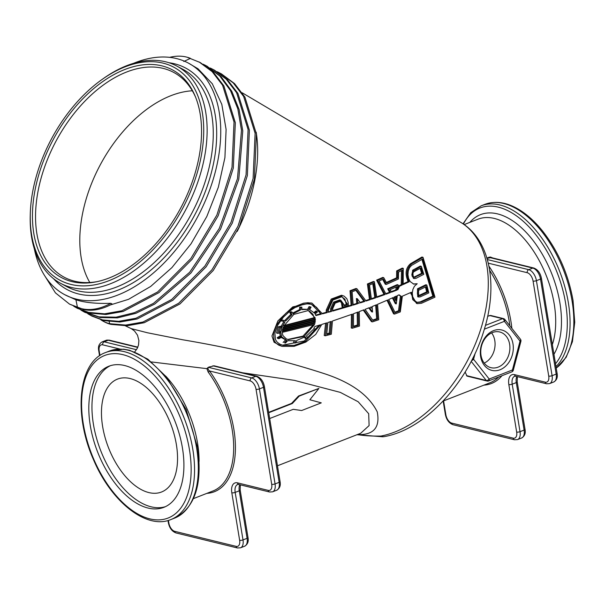 <?xml version="1.0" encoding="UTF-8"?>
<svg xmlns="http://www.w3.org/2000/svg" width="605" height="605" viewBox="0 0 605 605"><rect width="100%" height="100%" fill="white"/><g stroke="black" fill="none" stroke-linecap="round" stroke-linejoin="round"><path stroke-width="0.91" d="M69.56 304.141L77.448 307.31A71.692 44.052 -61.9 0 0 81.584 308.671L69.56 304.141L55.441 292.873L45.103 276.387M206.751 66.036L221.082 76.699L231.798 91.294L239.126 109.581L242.779 130.914L238.786 179.292L220.56 229.136L190.991 272.931L154.729 304.058L135.845 313.337L117.438 317.867L100.226 317.549L84.912 312.339M203.136 64.213L206.086 65.673L219.789 76.003L230.505 90.599L237.833 108.885L241.486 130.219L237.5 178.604L219.267 228.448L189.698 272.242L153.443 303.37L134.552 312.641L116.145 317.179L98.933 316.861L83.619 311.643L80.881 310.062M187.111 57.218L200.346 62.61L213.444 72.32L223.858 85.895L235.33 122.709L233.311 168.039L218.186 215.713L192.148 259.227L158.903 292.661L123.148 311.462L105.898 314.502L89.903 313.11M199.053 61.922L212.151 71.624L222.564 85.207L234.037 122.013L232.018 167.351L216.893 215.025L190.855 258.539L157.61 291.973L121.855 310.773L104.604 313.813L88.61 312.422L76.585 307.9L73.719 306.236M89.895 313.11L77.213 308.225M210.26 68.017L214.397 70.127L227.495 79.83L237.909 93.404L249.389 130.219L247.354 175.556L232.229 223.222L206.199 266.745L172.954 300.186L137.199 318.971L119.949 322.019L103.954 320.627L91.93 316.097L87.823 313.776M213.104 69.439L226.202 79.142L236.615 92.709L248.095 129.53L246.061 174.868L230.936 222.534L204.913 266.049L171.661 299.49L135.906 318.275L118.656 321.331L102.661 319.932L90.644 315.402M237.198 231.42A131.27 80.662 -61.9 0 0 256.187 132.192M34.341 248.897A131.27 80.662 -61.9 0 0 64.591 294.612A131.27 80.662 -61.9 0 0 197.616 216.877A131.27 80.662 -61.9 0 0 188.374 63.079A131.27 80.662 -61.9 0 0 176.547 58.572A131.27 80.662 -61.9 0 0 133.554 63.321M64.591 294.612L75.935 299.815L79.678 300.859C88.005 302.916 98.396 303.733 110.836 303.309L112.129 303.997A71.692 44.052 -61.9 0 1 82.877 309.359M110.276 304.973L128.487 299.346L150.653 286.467L171.926 267.599L191.021 243.83L206.812 216.514L218.337 187.232L224.909 157.663L226.104 129.508L221.823 104.393L212.287 83.755L198.016 68.781L188.374 63.079M97.216 281.62A116.122 71.352 118.1 0 1 74.642 281.204A116.122 71.352 118.1 0 1 64.183 277.219A116.122 71.352 118.1 0 1 51.924 149.261A116.122 71.352 118.1 0 1 163.221 68.41A116.122 71.352 118.1 0 1 173.68 72.403A116.122 71.352 118.1 0 1 195.687 97.428M72.078 281.643A117.741 72.343 -61.9 0 0 96.089 281.847A117.741 72.343 -61.9 0 0 180.789 207.878A117.741 72.343 -61.9 0 0 195.256 96.361A117.741 72.343 -61.9 0 0 62.519 124.033A117.741 72.343 -61.9 0 0 72.078 281.643M70.929 284.418A120.766 74.211 118.1 0 1 30.303 213.323A120.766 74.211 118.1 0 1 101.731 79.716A120.766 74.211 118.1 0 1 202.146 150.713A120.766 74.211 118.1 0 1 70.929 284.418M192.314 90.78A116.122 71.352 -61.9 0 0 100.271 164.832A116.122 71.352 -61.9 0 0 89.812 282.505M268.658 412.345L291.572 403.391L298.537 396.01L318.895 388.41L299.256 396.086L292.298 403.527L268.726 412.739M269.679 418.531L293.251 409.32L301.638 410.53L321.278 402.862L309.873 399.769L318.895 388.41M298.537 396.01L299.256 396.086M291.572 403.391L292.298 403.527M311.31 400.155L321.278 402.862M151.53 361.956L206.872 368.657L208.173 372.045A78.355 43.068 68.7 0 1 213.02 490.958L193.464 498.603M214.109 365.806L208.302 367.265L206.872 368.657M242.65 372.786L294.454 380.371L340.305 392.38L358.175 401.758L368.687 413.714L369.103 425.587L360.686 433.271M242.144 92.754L460.602 222.285A119.261 73.281 -61.9 0 1 477.837 337.643A119.261 73.281 -61.9 0 1 380.953 436.061A10.096 4.492 -90.3 0 0 382.602 436.757A10.096 10.096 0 0 0 384.425 436.576A10.096 7.139 -100.8 0 1 380.953 436.061C371.81 436.22 363.915 435.729 357.275 434.579C373.61 435.192 380.258 427.614 377.233 411.854C369.118 395.534 351.936 382.95 325.687 374.102C282.739 360.051 235.111 348.616 182.808 339.791L147.423 332.765L131.156 328.598M206.887 493.362A79.573 43.734 -111.3 0 0 235.405 449.591A79.573 43.734 -111.3 0 0 209.481 370.963A1.21 0.439 -36.3 0 1 208.173 372.045M212.869 365.806L255.779 376.31L251.695 377.906A2.42 1.891 103.7 0 0 250.183 380.923L209.481 370.963C207.954 369.466 207.613 368.256 208.453 367.326L209.912 366.751M484.363 329.158L504.404 321.323A2.42 1.301 141.7 0 0 504.835 319.463A2.42 2.42 0 0 0 503.511 318.608L490.572 315.447L487.675 316.264M465.154 372.014L466.984 376.106L487.146 381.044A2.42 2.42 0 0 0 488.606 380.946A2.42 1.331 68.7 0 0 489.195 379.048L473.579 359.264A2.42 1.301 141.7 0 1 471.567 360.625M486.889 257.98L490.375 257.019L492.81 257.987M484.219 363.121A18.377 14.323 103.7 0 0 491.608 332.909M282.104 346.378L274.08 342.256L271.963 335.987L277.884 320.907L292.76 306.901L311.038 302.931L312.082 303.188L322.488 313.851L327.26 312.581L327.305 310.274L332.258 299.301L342.445 295.52L344.116 296.148L346.801 298.636L348.177 302.349L348.389 305.502L343.164 307.257L342.4 302.825L340.26 301.298L335.162 303.135L332.735 308.573L332.727 311.076L352.125 305.427L351.006 290.99L356.927 288.759L366.033 301.033L370.434 299.581L368.407 284.214L374.382 281.733L376.756 297.433L384.969 294.544L377.596 280.365L383.736 277.672L386.64 283.019L397.553 278.096L397.651 271.169L403.278 268.355L403.157 284.562L409.093 281.794C405.826 274.103 406.673 268.144 411.634 263.924L423.001 257.306L434.987 297.168L421.496 303.271L417.45 303.649L412.731 299.634L411.438 292.215L402.355 296.178L400.298 311.915L394.558 314.086L387.707 299.974L377.558 304.323L378.768 319.735L372.446 321.875L363.892 309.805L359.249 311.583L359.483 326.057L352.322 328.243L352.435 314.108L332.432 321.028L331.321 334.21L325.361 335.783L326.745 322.866L321.769 324.424L315.719 334.421L305.865 342.067L294.045 346.355L282.104 346.378L278.845 345.205L275.88 343.058L274.042 340.237L273.52 333.476L276.591 325.188L282.565 316.725L286.097 313.072L294.665 306.682L303.521 303.196L307.839 302.712L312.082 303.188M322.367 313.352L326.216 312.324L326.269 310.017L331.245 299.059L341.447 295.27L342.445 295.512M343.164 307.257L342.143 307.007L341.394 302.583L339.745 301.207M332.735 310.539L351.119 305.185L350.023 290.748L355.944 288.517L356.927 288.759M365.7 300.579L369.451 299.339L367.424 283.972L373.398 281.491L374.382 281.733M376.688 296.881L383.986 294.302L376.613 280.123L382.746 277.43L383.736 277.672M386.345 282.474L396.555 277.846L396.638 270.927L402.257 268.106L403.278 268.355M403.187 283.843L408.088 281.544C404.821 273.853 405.652 267.894 410.583 263.674L421.912 257.042L423.001 257.306M417.45 303.649L416.467 303.407L410.394 292.676M394.558 314.086L393.568 313.844L386.996 300.292M372.446 321.875L371.432 321.633L363.25 310.055M352.322 328.243L351.271 327.986L351.429 314.479M325.361 335.783L324.227 335.51L325.619 323.221M502.339 332.984A18.377 14.323 -76.3 0 1 508.745 354.969A18.377 14.323 -76.3 0 1 490.958 367.681A18.377 14.323 -76.3 0 1 488.318 366.668A18.377 14.323 -76.3 0 1 481.913 344.684A18.377 14.323 -76.3 0 1 499.692 331.979A18.377 14.323 -76.3 0 1 502.339 332.984M279.442 327.146L282.399 326.466L284.94 322.026L282.716 321.414L283.503 320.348L285.726 320.952L292.003 314.608L290.907 312.838L291.988 312.021L293.092 313.791L300.579 309.941L300.753 307.453L301.887 307.128L301.721 309.616L308.747 309.389L310.131 306.841L311.076 307.098L309.692 309.647L314.6 313.156L316.891 311.25L317.413 312.036L315.114 313.942L315.878 315.576L321.323 314.161L311.53 304.315L307.476 303.861L303.37 304.323L294.922 307.627L290.672 310.41L283.405 317.156L277.748 325.188L274.882 333.083L275.426 339.526L277.196 342.211L280.017 344.245L283.11 345.357L294.317 345.334L305.434 341.311L320.552 324.794L314.857 326.518L313.685 328.621L315.893 329.226L315.16 330.315L312.951 329.71L306.455 336.009L307.461 337.749L306.251 338.535L305.26 336.788L296.775 340.396L296.117 342.763L294.794 343.05L295.467 340.683L287.662 340.713L285.462 343.065L284.456 342.793L286.657 340.441L281.975 336.993L278.943 338.717L278.557 337.968L281.575 336.236L280.871 332.682L277.824 333.347L279.442 327.146L278.224 326.851L281.196 326.171L283.775 321.739L284.94 322.026M283.692 326.163L315.235 317.973L308.308 310.546L293.811 314.396L283.692 326.163M314.623 324.416L282.21 332.387L282.883 335.495L286.203 338.838L288.404 339.632L304.156 336.425L314.623 324.416M358.213 311.976L353.494 313.723L353.464 326.813L358.402 325.286L358.213 311.976M396.328 296.079L394.059 297.123L395.799 300.526L396.328 296.079M280.924 331.691L281.945 327.562L280.478 327.902L279.427 332.024L280.924 331.691L279.676 331.389L279.744 330.844M371.145 306.947L370.54 307.189L371.243 308.157L371.145 306.947M358.773 303.362L359.166 303.241L358.72 302.621L358.773 303.362M385.982 294.181L390.497 292.525L388.675 289.039L398.166 284.902L397.84 289.75L399.542 286.195L402.234 284.985L402.454 270.125L398.529 272.068L398.423 278.988L386.24 284.456L383.358 279.109L379.093 280.977L385.982 294.181M369.405 307.642L365.049 309.359L373.013 320.559L377.679 318.971L376.582 304.731L372.135 306.546L372.559 312.006L369.405 307.642M360.361 302.863L364.86 301.411L356.504 290.113L352.11 291.761L353.154 305.109L357.759 303.68L357.373 298.764L360.361 302.863M328.356 312.278L331.638 311.378L331.661 308.913L334.588 302.364L340.713 300.14L344.139 304.837L344.177 305.79L347.3 304.738L347.255 303.778L342.022 296.677L332.841 300.065L328.402 309.934L328.356 312.278M371.417 299.248L375.796 297.766L373.671 283.276L369.511 284.985L371.417 299.248M331.298 321.399L327.887 322.495L326.708 334.399L330.269 333.453L331.298 321.399M391.488 292.154L396.895 290.113L397.152 286.634L390.172 289.651L391.488 292.154M315.122 322.548L282.308 330.746L282.24 331.404L314.955 323.274L315.122 322.548M282.974 327.971L315.394 319.674L315.364 318.994L283.223 327.267L282.974 327.971M315.371 320.741L282.648 329.037L282.482 329.717L315.303 321.444L315.371 320.741M421.277 302.107L433.861 296.389L422.736 258.955L411.551 265.406L409.555 267.622L408.292 270.866L407.944 274.625L408.579 278.391L410.13 281.522L413.775 284.131L417.2 283.753L414.448 286.203L412.912 289.394L412.292 293.1L412.701 296.79L414.115 299.883L416.346 301.918L417.7 302.447L421.277 302.107L420.286 301.865L432.862 296.148L421.927 259.447M395.125 312.694L399.489 311.03L401.402 296.442L399.05 294.809L397.303 295.626L396.29 303.884L393.091 297.569L388.697 299.543L395.125 312.694M415.824 278.429L413.812 278.368L412.149 276.145L411.861 274.541L412.542 271.562L421.307 266.321L423.795 274.315L415.824 278.429M413.964 271.698L413.207 272.439L412.731 274.519L413.412 276.583L414.508 277.362L422.661 273.536L420.936 267.947L413.964 271.698M426.812 285.023L428.801 292.896L420.218 296.866L418.713 297.01L418.486 289.054L426.812 285.023L425.799 284.774L417.488 288.812L418.486 289.054M419.968 295.694L427.674 292.124L426.298 286.611L418.599 290.309L417.45 291.897L417.412 294.106L418.516 295.641L419.968 295.694L418.978 295.452L426.669 291.875L425.459 287.027M315.16 330.315L312.936 329.733M306.251 338.535L305.049 338.24L304.489 337.257M294.053 340.91L293.508 342.732L294.794 343.05M284.456 342.793L285.462 343.065M286.657 340.441L281.212 337.431M283.117 342.468L285.363 340.123M278.557 337.968L277.241 337.643L277.627 338.392L278.943 338.717M281.575 336.236L280.289 335.919L279.616 332.372M277.241 337.643L280.289 335.919M278.224 326.851L276.546 333.03L277.824 333.347M315.235 317.973L314.154 317.708L312.929 314.35L309.473 311.114L307.771 310.433M287.768 339.458L302.976 336.123L313.284 324.772M353.486 326.231L357.366 325.036L358.402 325.286M357.366 325.036L357.222 312.346M394.982 298.93L395.262 296.579M326.216 312.324L327.26 312.581M351.119 305.185L352.125 305.427M350.023 290.748L351.006 290.99M369.451 299.339L370.434 299.581M367.424 283.972L368.407 284.214M383.986 294.302L384.969 294.544M377.596 280.365L376.613 280.123M396.555 277.846L397.553 278.096M396.638 270.927L397.651 271.169M398.022 287.246L398.551 285.953L401.244 284.736L401.455 270.798M401.244 284.736L402.234 284.985M382.67 279.419L385.249 284.214L386.24 284.456M368.793 307.93L371.561 311.764L372.559 312.006M353.123 304.565L356.761 303.438L357.759 303.68M356.761 303.438L356.383 298.522L357.373 298.764M344.154 305.207L346.294 304.489L347.3 304.738M346.294 304.489L344.933 299.233L341.515 296.571M326.783 333.809L329.158 333.181L330.269 333.453M329.158 333.181L330.201 321.754M418.713 297.01L417.722 296.768L417.488 288.812M418.441 295.595L418.978 295.452M414.009 277.143L421.624 273.286L420.112 268.401M421.624 273.286L422.661 273.536M421.307 266.321L420.248 266.064L412.587 270.253L413.381 278.353L414.395 278.595M314.955 323.274L313.859 323.002L314.025 322.276M282.293 330.806L313.859 323.002M282.626 329.112L314.207 321.179L315.303 321.444M314.207 321.179L314.275 320.476M413.283 283.979L417.2 283.753M417.208 302.303L420.286 301.865M396.29 303.884L395.307 303.642L392.395 297.887M282.399 326.466L281.196 326.171M283.775 321.739L282.716 321.414M283.503 320.348L282.338 320.06L281.544 321.126M284.562 320.673L290.892 314.328L292.003 314.608M290.892 314.328L289.795 312.566L290.907 312.838M291.988 312.021L290.884 311.749L289.795 312.566M292.638 313.065L299.498 309.677L300.579 309.941M299.498 309.677L299.687 307.196L300.753 307.453M301.887 307.128L299.687 307.196M301.759 309.11L308.747 309.389M307.68 309.132L309.079 306.584L310.131 306.841M314.055 312.475L315.84 310.993L316.891 311.25M315.689 315.084L320.264 313.904L321.323 314.161M284.002 325.513L314.154 317.708M398.551 285.953L399.542 286.195M385.725 293.675L389.507 292.283L387.684 288.804L397.175 284.66L398.166 284.902M387.684 288.804L388.675 289.039M401.402 296.442L398.665 294.99M358.757 303.143L359.166 303.241M408.088 281.544L409.093 281.794M389.507 292.283L390.497 292.525M360.028 302.409L363.87 301.169L364.86 301.411M328.371 311.741L331.638 311.378M371.357 298.696L374.805 297.524L375.796 297.766M391.223 291.648L395.904 289.871L396.895 290.113M283.201 327.343L314.305 319.41L314.275 318.729M395.904 289.871L396.116 287.088M374.805 297.524L372.786 283.639M330.602 311.129L330.632 308.663L333.567 302.122L339.707 299.899L340.713 300.14M363.87 301.169L355.876 290.347M372.68 320.083L376.673 318.722L375.652 305.117M394.876 312.172L398.506 310.788L400.419 296.208M320.264 313.904L318.593 309.851L316.4 307.189L311 304.194M282.444 345.183L304.217 341.001L319.198 325.21M487.04 258.486L490.889 257.518L533.754 268.007A2.42 1.891 -76.3 0 0 532.801 268.083L528.717 269.679A2.42 1.891 103.7 0 0 527.205 272.696A7.676 4.22 68.7 0 1 533.065 281.06L548.727 376.076A7.676 4.22 68.7 0 1 545.249 382.156L514.515 374.639A12.523 6.882 -111.3 0 0 508.835 384.553L516.662 432.061A7.676 4.22 68.7 0 1 513.184 438.141L451.723 423.099A7.676 4.22 68.7 0 1 445.862 414.735L443.578 400.888M488.87 369.247A20.804 16.214 103.7 0 0 513.305 347.361A20.804 16.214 103.7 0 0 488.235 333.96A20.804 16.214 103.7 0 0 488.87 369.247M30.303 213.323L30.25 215.017A123.193 75.693 -61.9 0 0 60.591 283.314A123.193 75.693 -61.9 0 0 71.685 287.541A123.193 75.693 -61.9 0 0 189.758 201.768A123.193 75.693 -61.9 0 0 176.751 66.028A123.193 75.693 -61.9 0 0 165.657 61.801A123.193 75.693 -61.9 0 0 103.107 78.733L101.731 79.716M124.615 365.526A75.731 41.624 68.7 0 1 179.526 434.821A75.731 41.624 68.7 0 1 163.917 507.323A75.731 41.624 68.7 0 1 97.586 451.935A75.731 41.624 68.7 0 1 108.802 366.244A75.731 41.624 68.7 0 1 124.615 365.526M130.105 378.548A60.583 33.298 -111.3 0 0 117.453 379.123A60.583 33.298 -111.3 0 0 108.484 447.677A60.583 33.298 -111.3 0 0 161.55 491.994A60.583 33.298 -111.3 0 0 174.036 433.982A60.583 33.298 -111.3 0 0 130.105 378.548M110.397 365.685A75.731 41.624 -111.3 0 0 100.732 450.702A75.731 41.624 -111.3 0 0 165.468 506.657M217.172 71.723L221.422 73.878L234.521 83.581L244.934 97.163L256.407 133.977L254.387 179.307L239.262 226.981L213.225 270.495L179.98 303.929L144.224 322.73L126.974 325.77L110.98 324.386A71.692 44.052 118.1 0 1 104.521 321.921L103.228 321.232A71.692 44.052 118.1 0 1 100.823 319.78M109.172 321.588L109.686 323.69A71.692 44.052 118.1 0 1 103.228 321.232M77.448 307.31L75.935 299.815M81.584 308.671A71.692 44.052 -61.9 0 0 110.836 303.309M220.129 73.19L233.227 82.893L243.641 96.475L255.113 133.281L253.094 178.619L237.969 226.293L211.931 269.807L178.687 303.241L142.931 322.041L125.681 325.074L109.686 323.69L110.98 324.386M169.65 57.354A71.692 44.052 -61.9 0 1 186.332 57.021A71.692 44.052 -61.9 0 1 190.469 58.375L183.776 61.476M427.674 292.124L426.669 291.875M314.305 319.41L315.394 319.674M433.861 296.389L432.862 296.148M399.489 311.03L398.506 310.788M376.673 318.722L377.679 318.971M199.075 461.464A78.355 43.068 -111.3 0 0 165.74 376.128M250.183 380.923A7.676 4.22 68.7 0 1 256.044 389.287L271.705 484.302A7.676 4.22 68.7 0 1 268.227 490.383L237.493 482.858A2.42 1.891 -76.3 0 0 238.801 484.476L269.535 491.994L272.598 491.827A10.096 5.551 -111.3 0 0 275.063 483.924L259.409 388.909L263.493 387.313A10.096 5.551 68.7 0 0 255.779 376.31A2.42 1.891 -76.3 0 1 256.732 376.234L214.072 365.798M256.044 389.287A2.42 0.726 170.6 0 0 259.409 388.909A10.096 5.551 -111.3 0 0 251.695 377.906L208.453 367.326A1.21 0.665 -111.3 0 1 208.302 367.265M489.589 315.515L502.558 318.684L485.452 325.369M489.052 257.133A1.21 0.665 -111.3 0 0 489.558 257.503L532.801 268.083A10.096 5.551 68.7 0 1 540.515 279.087L556.177 374.102L552.085 375.697A2.42 0.726 170.6 0 1 548.727 376.076M489.679 270.382A78.355 43.068 68.7 0 1 509.871 325.845M498.671 377.013A78.355 43.068 68.7 0 1 490.042 382.738L443.087 401.077M483.909 385.135A79.573 43.734 -111.3 0 0 501.976 375.72M511.868 328.371A79.573 43.734 -111.3 0 0 488.938 266.185M464.164 224.599L477.98 219.199A78.355 43.068 68.7 0 1 494.345 218.45A78.355 43.068 68.7 0 1 554.188 303.854A78.355 43.068 68.7 0 1 552.35 344.585M471.189 361.359L486.276 380.469L466.478 375.622M488.606 380.946L511.83 371.871A2.42 1.331 -111.3 0 0 512.427 369.973L489.195 379.048A2.42 1.301 -38.3 0 1 486.276 380.469A2.42 1.891 103.7 0 0 487.146 381.044M488.288 263.175L527.205 272.696M136.473 349.713L104.189 341.817L108.28 340.222L137.713 347.421M514.515 374.639A2.42 1.891 -76.3 0 0 515.823 376.249L546.557 383.774L549.62 383.6A10.096 5.551 -111.3 0 0 552.085 375.697L536.431 280.682A10.096 5.551 -111.3 0 0 528.717 269.679L487.35 259.56M99.954 355.498L99.197 350.908A7.676 4.22 68.7 0 1 102.684 344.835A2.42 1.891 103.7 0 1 104.189 341.817A10.096 5.551 -111.3 0 0 102.086 341.908L106.17 340.312A10.096 5.551 68.7 0 1 108.28 340.222A2.42 1.891 -76.3 0 1 109.233 340.146L137.827 347.141M326.269 310.017L327.305 310.274M342.082 304.943L343.096 305.192M346.249 303.536L347.255 303.778M410.583 263.674L411.634 263.924M102.684 344.835L119.881 349.04M237.493 482.858A12.523 6.882 -111.3 0 0 231.813 492.78L239.641 540.288A7.676 4.22 68.7 0 1 236.162 546.368L174.701 531.326A7.676 4.22 68.7 0 1 168.84 522.962L168.417 520.406M472.429 358.954L473.579 359.264L475.122 353.403M504.835 319.463L520.459 339.254A2.42 1.301 -38.3 0 1 520.028 341.114L512.427 369.973L513.29 370.23L520.897 341.371L520.028 341.114L504.404 321.323A2.42 1.331 -111.3 0 0 502.558 318.684A2.42 1.891 103.7 0 1 503.511 318.608M176.751 66.028L182.876 69.303A123.193 75.693 118.1 0 1 199.779 196.292A123.193 75.693 118.1 0 1 66.716 286.588L60.591 283.314M53.527 278.671A125.613 77.183 -61.9 0 0 202.94 197.555A125.613 77.183 -61.9 0 0 168.969 62.731M553.946 354.28A81.683 44.891 -111.3 0 0 559.897 302.901A81.683 44.891 -111.3 0 0 497.522 213.883A81.683 44.891 -111.3 0 0 469.866 222.368M463.4 224.069A88.073 48.408 68.7 0 1 498.339 207.16A88.073 48.408 68.7 0 1 565.599 303.15A88.073 48.408 68.7 0 1 555.503 363.718M102.086 341.908C99.046 343.693 97.919 346.582 98.698 350.567A2.42 0.726 -9.4 0 0 99.197 350.908M167.993 520.527L168.334 522.622A2.42 0.726 -9.4 0 0 168.84 522.962M168.334 522.622C169.408 527.953 171.964 531.394 176.01 532.944A2.42 1.891 -76.3 0 1 174.701 531.326M176.01 532.944L237.47 547.979A2.42 1.891 -76.3 0 1 236.162 546.368M237.47 547.979L240.533 547.812A10.096 5.551 -111.3 0 0 243.006 539.91A2.42 0.726 170.6 0 1 239.641 540.288M239.845 484.734A10.096 5.551 -111.3 0 0 239.262 490.806L247.09 538.314L243.006 539.91L235.179 492.402A2.42 0.726 170.6 0 1 231.813 492.78M240.329 484.855L240.177 490.05A2.42 0.726 -9.4 0 1 239.262 490.806L235.179 492.402A10.096 5.551 68.7 0 1 237.644 484.499L238.801 484.476M269.535 491.994A2.42 1.891 -76.3 0 1 268.227 490.383M256.732 376.234C260.785 377.785 263.341 381.226 264.408 386.557A2.42 0.726 -9.4 0 1 263.493 387.313L279.155 482.329L275.063 483.924A2.42 0.726 170.6 0 1 271.705 484.302M264.408 386.557L280.07 481.572A2.42 0.726 -9.4 0 1 279.155 482.329A10.096 5.551 68.7 0 1 276.682 490.231L272.598 491.827M240.177 490.05L248.005 537.558A2.42 0.726 -9.4 0 1 247.09 538.314A10.096 5.551 68.7 0 1 244.617 546.217L240.533 547.812M443.162 401.055L445.356 414.395A2.42 0.726 -9.4 0 0 445.862 414.735M513.184 438.141A2.42 1.891 -76.3 0 0 514.492 439.759L453.032 424.718A2.42 1.891 -76.3 0 1 451.723 423.099M514.492 439.759L517.555 439.585A10.096 5.551 -111.3 0 0 520.028 431.683A2.42 0.726 170.6 0 1 516.662 432.061M516.867 376.507A10.096 5.551 -111.3 0 0 516.284 382.579L524.111 430.087L520.028 431.683L512.201 384.175A2.42 0.726 170.6 0 1 508.835 384.553M517.351 376.628L517.199 381.823A2.42 0.726 -9.4 0 1 516.284 382.579L512.201 384.175A10.096 5.551 68.7 0 1 514.666 376.272L515.823 376.249M546.557 383.774A2.42 1.891 -76.3 0 1 545.249 382.156M533.754 268.007C537.8 269.558 540.363 272.999 541.43 278.33A2.42 0.726 -9.4 0 1 540.515 279.087L536.431 280.682A2.42 0.726 170.6 0 1 533.065 281.06M541.43 278.33L557.092 373.346A2.42 0.726 -9.4 0 1 556.177 374.102A10.096 5.551 68.7 0 1 553.704 382.005L549.62 383.6M517.199 381.823L525.027 429.331A2.42 0.726 -9.4 0 1 524.111 430.087A10.096 5.551 68.7 0 1 521.639 437.99L517.555 439.585M555.98 366.6A89.669 49.285 -111.3 0 0 568.345 302.697A89.669 49.285 -111.3 0 0 499.866 204.966A89.669 49.285 -111.3 0 0 481.141 205.821L470.773 212.673L463.022 223.805M481.141 205.821L484.908 204.346A89.669 49.285 68.7 0 1 503.632 203.492A89.669 49.285 68.7 0 1 572.118 301.222A89.669 49.285 68.7 0 1 556.222 368.09M196.595 447.927A89.669 49.285 68.7 0 1 174.648 518.099C195.09 507.693 202.705 484.053 197.51 447.171L186.166 409.593L166.322 376.839L147.862 359.166L129.682 350.28L123.533 349.183L109.384 351.051A89.669 49.285 68.7 0 1 128.109 350.204A89.669 49.285 68.7 0 1 196.595 447.927M124.343 351.671A89.669 49.285 -111.3 0 0 105.618 352.526C78.105 362.183 73.296 414.69 93.563 459.815C111.123 501.56 146.319 529.95 170.875 519.566A89.669 49.285 -111.3 0 0 192.821 449.402A89.669 49.285 -111.3 0 0 124.343 351.671M189.463 449.78A87.241 47.954 68.7 0 1 121.522 501.386A87.241 47.954 68.7 0 1 98.093 359.196A87.241 47.954 68.7 0 1 189.463 449.78M415.506 277.249L414.493 276.999M413.616 270.503L412.587 270.253M331.661 308.913L330.632 308.663M83.611 311.651L84.904 312.339M206.827 66.074L207.371 66.368M77.243 308.24L77.879 308.588M277.468 465.782L360.746 433.248M125.371 325.83L131.3 328.674L134.492 330.965L137.509 335.178L138.885 340.532L138.522 344.986L137.358 348.185L134.711 351.921M382.436 436.749L356.95 434.73M520.897 341.371A2.42 2.42 0 0 0 520.459 339.254M511.83 371.871A2.42 2.42 0 0 0 513.29 370.23M98.698 350.567L99.553 355.77M280.07 481.572C280.841 485.565 279.714 488.447 276.682 490.231M248.005 537.558C248.784 541.543 247.649 544.432 244.617 546.217M109.233 340.146L106.17 340.312M453.032 424.718C448.986 423.175 446.43 419.734 445.356 414.395M557.092 373.346C557.863 377.338 556.736 380.22 553.704 382.005M525.027 429.331C525.805 433.324 524.671 436.205 521.639 437.99M109.384 351.051L105.618 352.526M174.648 518.099L170.875 519.566M556.229 368.142L566.167 357.305L572.436 341.628L574.75 322.246L573.033 300.466C568.375 274.201 558.181 250.999 542.451 230.868C536.461 223.427 530.146 217.316 523.506 212.552C509.728 202.796 496.864 200.058 484.908 204.346M460.602 222.285C490.504 239.709 498.346 285.568 483.826 330.92C468.278 382.443 425.239 429.512 384.425 436.576"/></g></svg>
